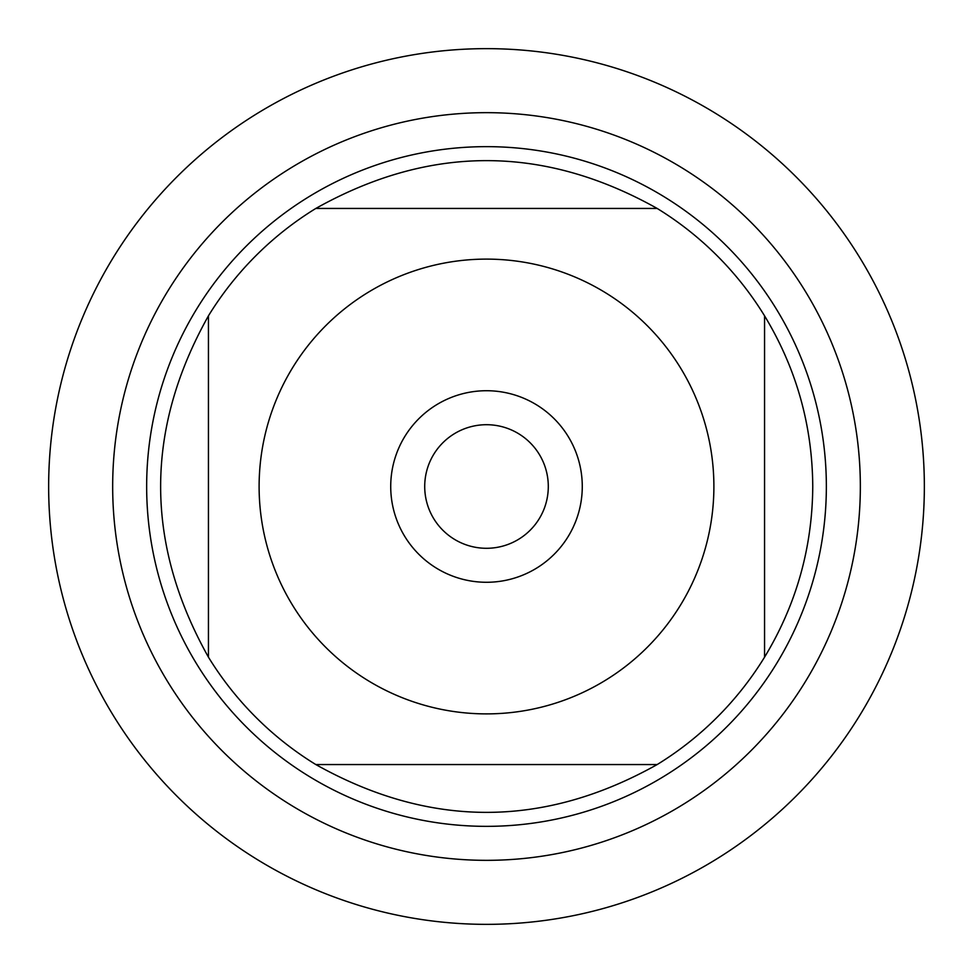 <?xml version="1.0" encoding="UTF-8"?>
<svg xmlns="http://www.w3.org/2000/svg" width="973" height="973" viewBox="0 0 973 973"><rect width="100%" height="100%" fill="white"/><g stroke="black" fill="none" stroke-linecap="round" stroke-linejoin="round"><path stroke-width="1.46" d="M48.65 486.5A437.85 437.85 0 0 1 705.425 107.31A437.85 437.85 0 0 1 705.425 865.69A437.85 437.85 0 0 1 48.65 486.5M292.703 605.449A227.39 227.39 0 0 0 713.89 486.5A227.39 227.39 0 0 0 424.702 267.672A227.39 227.39 0 0 0 292.703 605.449M208.441 657.164A326.259 326.259 0 0 0 315.836 764.559L657.164 764.559A326.259 326.259 0 0 0 764.559 657.164L764.559 315.836A326.259 326.259 0 0 0 657.164 208.441L315.836 208.441A326.259 326.259 0 0 0 208.441 315.836L208.441 657.164A326.259 326.259 0 0 0 315.836 764.559C429.616 828.303 543.384 828.303 657.164 764.559A326.259 326.259 0 0 0 764.559 657.164C796.291 604.707 812.358 547.811 812.759 486.5C812.358 425.189 796.291 368.293 764.559 315.836A326.259 326.259 0 0 0 657.164 208.441C543.384 144.697 429.616 144.697 315.836 208.441A326.259 326.259 0 0 0 208.441 315.836C144.697 429.616 144.697 543.384 208.441 657.164M146.655 486.5A339.845 339.845 0 0 1 656.422 192.18A339.845 339.845 0 0 1 656.422 780.82A339.845 339.845 0 0 1 146.655 486.5M390.72 486.5A95.78 95.78 0 0 1 534.384 403.552A95.78 95.78 0 0 1 534.384 569.448A95.78 95.78 0 0 1 390.72 486.5M424.714 486.5A61.785 61.785 0 0 0 517.393 540.015A61.785 61.785 0 0 0 517.393 432.985A61.785 61.785 0 0 0 424.714 486.5M924.35 486.5A437.85 437.85 0 0 1 267.575 865.69A437.85 437.85 0 0 1 267.575 107.31A437.85 437.85 0 0 1 924.35 486.5M112.673 486.5A373.827 373.827 0 0 1 673.413 162.746A373.827 373.827 0 0 1 673.413 810.254A373.827 373.827 0 0 1 112.673 486.5"/></g></svg>
